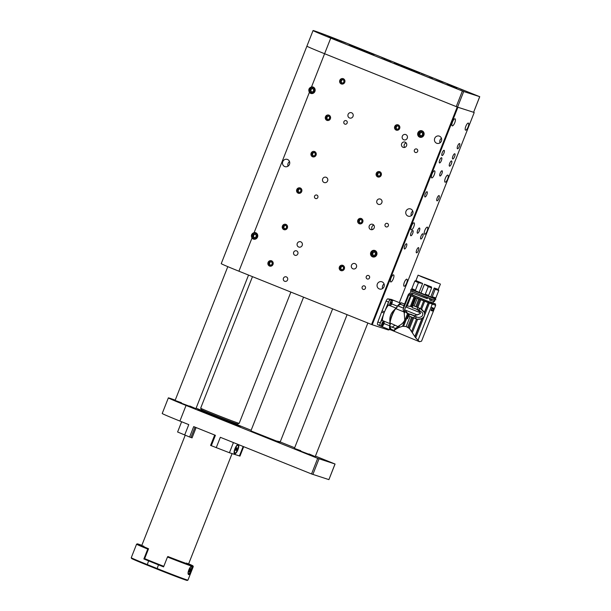 <?xml version="1.0" encoding="UTF-8"?>
<svg xmlns="http://www.w3.org/2000/svg" width="611" height="611" viewBox="0 0 611 611"><rect width="100%" height="100%" fill="white"/><g stroke="black" fill="none" stroke-linecap="round" stroke-linejoin="round"><path stroke-width="0.92" d="M274.889 440.676L280.266 441.776L279.662 442.227M303.56 297.183L251.129 430.297L251.205 431.175M243.674 446.687L239.97 456.104L229.423 452.743L210.65 445.434M238.107 444.441A5.033 1.573 111.9 0 0 237.763 444.548A5.033 1.573 111.9 0 0 235.014 448.566A5.033 1.573 111.9 0 0 234.219 453.37A5.033 1.573 111.9 0 0 234.624 453.836A5.033 1.573 111.9 0 0 237.801 450.04A5.033 1.573 111.9 0 0 238.55 444.625M211.299 445.725L215.4 435.322L193.702 426.6L189.609 437.01L177.602 432L181.635 421.75M184.675 435.024L188.776 424.622L179.901 421.055A27.969 0.588 -158.5 0 1 162.213 413.487L168.361 397.876A27.969 0.588 -158.5 0 1 175.22 400.159M311.541 473.96L317.689 458.349L335.004 464.001L328.909 479.627L311.541 473.96L220.327 437.3L216.233 447.71M251.152 430.984L279.884 442.379M300.757 450.681L294.41 448.413L301.49 451.437L315.23 456.616L309.036 453.942M181.444 402.733L175.097 400.465L182.17 403.489L195.917 408.66L189.723 405.994M317.689 458.349L186.049 405.444A27.969 0.588 -158.5 0 1 168.361 397.876M335.004 464.001L315.429 456.112M196.1 408.179A27.969 0.588 -158.5 0 1 202.715 410.813L251.136 430.274M280.151 441.936L294.662 447.764M225.864 420.238A22.935 0.481 -158.5 0 1 240.367 426.44A22.935 0.481 -158.5 0 1 218.853 418.482A22.935 0.481 -158.5 0 1 197.697 409.63A22.935 0.481 -158.5 0 1 225.864 420.238M196.062 427.547L192.06 437.873L189.609 437.01M357.802 48.193L359.016 48.704L357.802 48.193M371.61 53.982L369.036 52.936L371.61 53.982M356.572 48.055L358.733 48.857L356.572 48.055M356.167 47.879L355.006 47.368L356.167 47.879M365.768 51.744L364.332 51.133L365.768 51.744M371.648 53.692L370.144 53.126L371.648 53.692M371.305 53.638L371.916 53.821M364.591 51.087L365.561 51.209L364.584 50.85M353.112 46.543L355.014 47.291L353.135 46.558M360.337 48.987L363.774 50.278L360.337 48.987M349.675 45.55L353.105 46.841L349.675 45.55M406.185 67.416L409.622 68.707L406.185 67.416M395.523 63.979L398.96 65.27L395.523 63.979M394.355 62.658L397.792 63.949L394.355 62.658M383.693 59.221L387.13 60.52L383.693 59.221M440.18 81.821L435.643 80.117L440.18 81.821M452.171 85.685L447.642 83.982L452.171 85.685M390.872 62.009L386.343 60.298L390.872 62.009M402.87 65.873L398.334 64.163L402.87 65.873M341.572 42.197L337.035 40.486L341.572 42.197M353.57 46.062L349.034 44.351L353.57 46.062M439.714 80.889L443.151 82.18L439.714 80.889M429.052 77.452L432.489 78.743L429.052 77.452M329.108 37.393L332.544 38.684L329.108 37.393M368.555 53.249L371.992 54.539L368.555 53.249M407.995 69.096L411.432 70.387L407.995 69.096M447.435 84.944L450.872 86.243L447.435 84.944M342.443 41.685L345.879 42.984L342.443 41.685M381.883 57.541L385.32 58.832L381.883 57.541M421.323 73.389L424.76 74.687L421.323 73.389M460.77 89.244L464.207 90.535L460.77 89.244M362.063 50.171L368.929 52.76L362.063 50.171M407.14 68.386L419.505 73.045L403.565 66.607L400.77 65.667L407.14 68.386M327.87 36.484L337.486 40.105L327.87 36.484M457.555 107.131L473.601 112.302L479.696 96.675L463.703 91.52L457.555 107.131L324.594 53.722A27.969 0.588 -158.5 0 1 306.905 46.161A27.969 0.588 21.5 0 0 324.594 53.722L311.534 86.892A3.383 3.215 -72.1 0 1 314.497 92.185A3.383 3.215 -72.1 0 1 309.38 92.36C308.181 89.764 308.899 87.946 311.534 86.892M479.696 96.675L347.407 43.48A27.969 0.588 21.5 0 0 314.421 30.894A27.969 0.588 21.5 0 0 313.053 30.55A27.969 0.588 21.5 0 0 330.742 38.119L324.594 53.722L457.883 107.276L372.214 324.762L238.924 271.208A27.969 0.588 21.5 0 1 221.235 263.639L313.053 30.55M456.234 106.627L462.382 91.024L330.742 38.119M462.382 91.024L463.703 91.52M447.183 84.433L456.799 88.053L447.183 84.433M363.27 50.293L363.957 50.576L363.255 50.331M367.578 52.294L368.861 52.538L367.57 52.042M372.786 54.211L371.213 53.829M373.092 54.448L371.267 53.737L373.015 54.623M373.947 54.692L371.442 53.715L373.947 54.692M354.342 47.078L356.244 47.818L354.25 47.268M368.578 52.821L367.41 52.34L368.578 52.821M356.205 47.605L358.077 48.353L356.205 47.605M358.97 48.636L359.986 49.063L358.955 48.643M371.778 53.821L372.55 54.104M372.007 53.997L371.557 54.051M356.266 47.925L357.916 48.552L356.274 47.902M367.898 52.546L368.654 52.836L367.898 52.546M144.662 558.63A25.173 0.527 21.5 0 0 163.801 566.328M144.57 558.859L163.649 566.71M192.068 566.298L192.045 566.29C190.044 565.328 186.554 574.157 188.761 574.615C189.998 575.272 193.481 566.435 192.045 566.29A25.173 0.527 -158.5 0 1 167.475 557.003L163.58 566.886A25.173 0.527 -158.5 0 1 158.463 564.847L148.603 560.883A25.173 0.527 -158.5 0 1 143.86 558.958L147.755 549.075A25.173 0.527 -158.5 0 1 136.574 544.187A25.173 0.527 -158.5 0 1 136.589 544.18L137.307 543.866A24.608 0.512 21.5 0 0 148.129 548.609L147.755 549.075M187.936 580.137L187.21 580.45A24.608 0.512 -158.5 0 1 186.011 580.137A24.608 0.512 -158.5 0 1 156.989 569.062L147.129 565.099A24.608 0.512 -158.5 0 1 131.564 558.454L131.25 557.728A25.173 0.527 21.5 0 0 131.25 557.728A25.173 0.527 21.5 0 0 147.167 564.526L157.027 568.49A25.173 0.527 21.5 0 0 186.714 579.816A25.173 0.527 21.5 0 0 187.936 580.137A25.173 0.527 21.5 0 0 187.944 580.129L193.275 566.596A25.173 0.527 -158.5 0 1 193.275 566.596A25.173 0.527 -158.5 0 1 192.045 566.29M141.836 545.333A24.608 0.512 21.5 0 0 138.506 544.172A24.608 0.512 21.5 0 0 137.307 543.866M143.875 546.265A25.173 0.527 21.5 0 0 141.714 545.646A25.173 0.527 21.5 0 0 148.549 548.747L148.129 548.609M232.073 453.599L188.547 564.098A25.173 0.527 21.5 0 1 168.277 556.674L167.849 556.537A24.608 0.512 21.5 0 0 191.755 565.572A24.608 0.512 21.5 0 0 192.954 565.862A24.608 0.512 21.5 0 0 188.646 563.846M188.547 564.098A25.173 0.527 21.5 0 0 186.546 563.075M143.86 558.958L144.456 559.149L148.549 548.747M167.475 557.003L167.849 556.537M237.992 445.228A4.208 1.314 111.9 0 0 235.212 448.695A4.208 1.314 111.9 0 0 234.884 453.049A4.208 1.314 111.9 0 0 237.671 449.635A4.208 1.314 111.9 0 0 238.023 445.236A4.208 1.314 111.9 0 0 237.992 445.228M237.205 447.916L236.182 450.521L235.701 450.368L235.968 448.986L236.724 447.764L237.205 447.916M238.023 445.236L237.32 444.953A4.208 1.314 111.9 0 0 237.289 444.938A4.208 1.314 111.9 0 0 237.236 444.93M234.105 452.728A4.208 1.314 111.9 0 0 234.173 452.766L234.884 453.049M236.006 448.925L236.931 449.299M235.709 450.33L236.182 450.521M189.807 571.858L189.112 571.942L189.318 570.384L190.204 568.734L190.899 568.65L189.807 571.858L189.158 571.598M189.639 569.78L190.701 570.208M473.609 112.287L457.883 107.276M457.494 148.779A2.795 0.871 111.9 0 0 459.335 146.48A2.795 0.871 111.9 0 0 459.556 143.585A2.795 0.871 111.9 0 0 457.708 145.853A2.795 0.871 111.9 0 0 457.471 148.771A2.795 0.871 111.9 0 0 457.494 148.779M436.995 200.813A2.795 0.871 111.9 0 0 438.843 198.506A2.795 0.871 111.9 0 0 439.065 195.612A2.795 0.871 111.9 0 0 437.209 197.88A2.795 0.871 111.9 0 0 436.98 200.805A2.795 0.871 111.9 0 0 436.995 200.813M424.996 196.948A2.795 0.871 111.9 0 0 426.845 194.642A2.795 0.871 111.9 0 0 427.066 191.747A2.795 0.871 111.9 0 0 425.218 194.015A2.795 0.871 111.9 0 0 424.981 196.941A2.795 0.871 111.9 0 0 424.996 196.948M404.505 248.975A2.795 0.871 111.9 0 0 406.353 246.668A2.795 0.871 111.9 0 0 406.575 243.781A2.795 0.871 111.9 0 0 404.719 246.05A2.795 0.871 111.9 0 0 404.49 248.967A2.795 0.871 111.9 0 0 404.505 248.975M416.503 252.839A2.795 0.871 111.9 0 0 418.352 250.533A2.795 0.871 111.9 0 0 418.566 247.646A2.795 0.871 111.9 0 0 416.717 249.914A2.795 0.871 111.9 0 0 416.481 252.832A2.795 0.871 111.9 0 0 416.503 252.839M449.52 166.146A2.795 0.871 111.9 0 0 451.369 163.847A2.795 0.871 111.9 0 0 451.59 160.953A2.795 0.871 111.9 0 0 449.734 163.221A2.795 0.871 111.9 0 0 449.505 166.139A2.795 0.871 111.9 0 0 449.52 166.146M439.523 162.931A2.795 0.871 111.9 0 0 441.371 160.624A2.795 0.871 111.9 0 0 441.593 157.73A2.795 0.871 111.9 0 0 439.744 159.998A2.795 0.871 111.9 0 0 439.508 162.923A2.795 0.871 111.9 0 0 439.523 162.931M420.834 238.993A2.795 0.871 111.9 0 0 422.675 236.686A2.795 0.871 111.9 0 0 422.896 233.792A2.795 0.871 111.9 0 0 421.048 236.06A2.795 0.871 111.9 0 0 420.811 238.985A2.795 0.871 111.9 0 0 420.834 238.993M440.019 175.983A2.795 0.871 111.9 0 0 441.86 173.677A2.795 0.871 111.9 0 0 442.081 170.79A2.795 0.871 111.9 0 0 440.233 173.058A2.795 0.871 111.9 0 0 439.996 175.976A2.795 0.871 111.9 0 0 440.019 175.983M417.473 233.219A2.795 0.871 111.9 0 0 419.322 230.912A2.795 0.871 111.9 0 0 419.536 228.018A2.795 0.871 111.9 0 0 417.687 230.294A2.795 0.871 111.9 0 0 417.45 233.211A2.795 0.871 111.9 0 0 417.473 233.219M452.728 158.975A2.795 0.871 111.9 0 0 454.576 156.668A2.795 0.871 111.9 0 0 454.79 153.773A2.795 0.871 111.9 0 0 452.942 156.042A2.795 0.871 111.9 0 0 452.705 158.967A2.795 0.871 111.9 0 0 452.728 158.975M442.066 155.538A2.795 0.871 111.9 0 0 443.907 153.231A2.795 0.871 111.9 0 0 444.128 150.337A2.795 0.871 111.9 0 0 442.28 152.613A2.795 0.871 111.9 0 0 442.043 155.53A2.795 0.871 111.9 0 0 442.066 155.538M390.765 281.954A3.803 1.191 111.9 0 0 393.278 278.822A3.803 1.191 111.9 0 0 393.576 274.889A3.803 1.191 111.9 0 0 391.055 277.974A3.803 1.191 111.9 0 0 390.735 281.946A3.803 1.191 111.9 0 0 390.765 281.954M404.092 286.246A3.803 1.191 111.9 0 0 406.605 283.114A3.803 1.191 111.9 0 0 406.903 279.181A3.803 1.191 111.9 0 0 404.383 282.267A3.803 1.191 111.9 0 0 404.07 286.238A3.803 1.191 111.9 0 0 404.092 286.246M424.584 234.219A3.803 1.191 111.9 0 0 427.097 231.088A3.803 1.191 111.9 0 0 427.402 227.155A3.803 1.191 111.9 0 0 424.882 230.24A3.803 1.191 111.9 0 0 424.561 234.212A3.803 1.191 111.9 0 0 424.584 234.219M445.083 182.193A3.803 1.191 111.9 0 0 447.596 179.054A3.803 1.191 111.9 0 0 447.894 175.12A3.803 1.191 111.9 0 0 445.373 178.206A3.803 1.191 111.9 0 0 445.06 182.177A3.803 1.191 111.9 0 0 445.083 182.193M465.574 130.158A3.803 1.191 111.9 0 0 468.087 127.027A3.803 1.191 111.9 0 0 468.393 123.094A3.803 1.191 111.9 0 0 465.872 126.179A3.803 1.191 111.9 0 0 465.551 130.151A3.803 1.191 111.9 0 0 465.574 130.158M411.256 229.927A3.803 1.191 111.9 0 0 413.769 226.788A3.803 1.191 111.9 0 0 414.067 222.855A3.803 1.191 111.9 0 0 411.547 225.948A3.803 1.191 111.9 0 0 411.234 229.919A3.803 1.191 111.9 0 0 411.256 229.927M431.756 177.893A3.803 1.191 111.9 0 0 434.261 174.761A3.803 1.191 111.9 0 0 434.566 170.828A3.803 1.191 111.9 0 0 432.046 173.914A3.803 1.191 111.9 0 0 431.725 177.885A3.803 1.191 111.9 0 0 431.756 177.893M452.247 125.866A3.803 1.191 111.9 0 0 454.76 122.735A3.803 1.191 111.9 0 0 455.058 118.801A3.803 1.191 111.9 0 0 452.537 121.887A3.803 1.191 111.9 0 0 452.224 125.858A3.803 1.191 111.9 0 0 452.247 125.866M388.787 329.39L388.543 330.024L372.214 324.762M399.327 302.644L474.212 112.539M410.836 235.77A2.795 0.871 111.9 0 0 412.677 233.463A2.795 0.871 111.9 0 0 412.899 230.576A2.795 0.871 111.9 0 0 411.05 232.844A2.795 0.871 111.9 0 0 410.813 235.762A2.795 0.871 111.9 0 0 410.836 235.77M422.132 130.861A3.383 3.215 -72.1 0 0 417.687 134.542A3.383 3.215 -72.1 0 0 422.858 136.62A3.383 3.215 -72.1 0 0 422.132 130.861M374.994 250.533A3.383 3.215 -72.1 0 0 370.549 254.214A3.383 3.215 -72.1 0 0 375.719 256.292A3.383 3.215 -72.1 0 0 374.994 250.533M364.477 285.925A1.848 1.757 -72.1 0 0 362.132 287.109A1.848 1.757 -72.1 0 0 363.232 289.4A1.848 1.757 -72.1 0 0 365.447 288.239A1.848 1.757 -72.1 0 0 364.477 285.925M368.578 275.523A1.848 1.757 -72.1 0 0 366.233 276.699A1.848 1.757 -72.1 0 0 367.333 278.998A1.848 1.757 -72.1 0 0 369.548 277.837A1.848 1.757 -72.1 0 0 368.578 275.523M300.757 241.819A2.795 2.658 -72.1 0 0 297.206 243.606A2.795 2.658 -72.1 0 0 298.878 247.081A2.795 2.658 -72.1 0 0 302.231 245.324A2.795 2.658 -72.1 0 0 300.757 241.819M354.991 263.616A2.795 2.658 -72.1 0 0 351.44 265.403A2.795 2.658 -72.1 0 0 353.112 268.878A2.795 2.658 -72.1 0 0 356.465 267.122A2.795 2.658 -72.1 0 0 354.991 263.616M380.409 199.094A2.795 2.658 -72.1 0 0 376.85 200.882A2.795 2.658 -72.1 0 0 378.522 204.364A2.795 2.658 -72.1 0 0 381.883 202.6A2.795 2.658 -72.1 0 0 380.409 199.094M405.819 134.58A2.795 2.658 -72.1 0 0 402.267 136.368A2.795 2.658 -72.1 0 0 403.94 139.843A2.795 2.658 -72.1 0 0 407.293 138.086A2.795 2.658 -72.1 0 0 405.819 134.58M372.748 224.344A2.795 2.658 -72.1 0 0 369.189 226.131A2.795 2.658 -72.1 0 0 370.862 229.606A2.795 2.658 -72.1 0 0 374.215 227.85A2.795 2.658 -72.1 0 0 372.748 224.344M405.124 142.134A2.795 2.658 -72.1 0 0 401.572 143.921A2.795 2.658 -72.1 0 0 403.245 147.404A2.795 2.658 -72.1 0 0 406.598 145.639A2.795 2.658 -72.1 0 0 405.124 142.134M343.306 78.72A2.795 2.658 -72.1 0 0 339.747 80.507A2.795 2.658 -72.1 0 0 341.419 83.982A2.795 2.658 -72.1 0 0 344.78 82.225A2.795 2.658 -72.1 0 0 343.306 78.72M328.955 115.143A2.795 2.658 -72.1 0 0 325.403 116.93A2.795 2.658 -72.1 0 0 327.076 120.405A2.795 2.658 -72.1 0 0 330.429 118.649A2.795 2.658 -72.1 0 0 328.955 115.143M314.612 151.559A2.795 2.658 -72.1 0 0 311.06 153.346A2.795 2.658 -72.1 0 0 312.725 156.828A2.795 2.658 -72.1 0 0 316.086 155.064A2.795 2.658 -72.1 0 0 314.612 151.559M271.574 260.821A2.795 2.658 -72.1 0 0 268.015 262.608A2.795 2.658 -72.1 0 0 269.688 266.091A2.795 2.658 -72.1 0 0 273.041 264.326A2.795 2.658 -72.1 0 0 271.574 260.821M361.322 218.547A2.795 2.658 -72.1 0 0 357.771 220.334A2.795 2.658 -72.1 0 0 359.444 223.809A2.795 2.658 -72.1 0 0 362.797 222.053A2.795 2.658 -72.1 0 0 361.322 218.547M382.074 281.847A3.803 3.613 -72.1 0 0 377.239 284.283A3.803 3.613 -72.1 0 0 379.515 289.011A3.803 3.613 -72.1 0 0 384.075 286.612A3.803 3.613 -72.1 0 0 382.074 281.847M287.506 159.471A3.803 3.613 -72.1 0 0 282.679 161.9A3.803 3.613 -72.1 0 0 284.947 166.635A3.803 3.613 -72.1 0 0 289.515 164.237A3.803 3.613 -72.1 0 0 287.506 159.471M410.768 209.008A3.803 3.613 -72.1 0 0 405.933 211.437A3.803 3.613 -72.1 0 0 408.209 216.164A3.803 3.613 -72.1 0 0 412.769 213.774A3.803 3.613 -72.1 0 0 410.768 209.008M439.462 136.169A3.803 3.613 -72.1 0 0 434.627 138.598A3.803 3.613 -72.1 0 0 436.903 143.325A3.803 3.613 -72.1 0 0 441.463 140.935A3.803 3.613 -72.1 0 0 439.462 136.169M342.878 265.373A2.795 2.658 -72.1 0 0 339.326 267.16A2.795 2.658 -72.1 0 0 340.991 270.635A2.795 2.658 -72.1 0 0 344.352 268.878A2.795 2.658 -72.1 0 0 342.878 265.373M296.618 250.884A2.352 2.23 -72.1 0 0 293.631 252.381A2.352 2.23 -72.1 0 0 295.037 255.306A2.352 2.23 -72.1 0 0 297.855 253.825A2.352 2.23 -72.1 0 0 296.618 250.884M286.368 276.898A2.352 2.23 -72.1 0 0 283.389 278.395A2.352 2.23 -72.1 0 0 284.787 281.32A2.352 2.23 -72.1 0 0 287.605 279.838A2.352 2.23 -72.1 0 0 286.368 276.898M316.88 195.085A1.848 1.757 -72.1 0 0 314.535 196.261A1.848 1.757 -72.1 0 0 315.643 198.56A1.848 1.757 -72.1 0 0 317.857 197.399A1.848 1.757 -72.1 0 0 316.88 195.085M346.193 120.68A1.848 1.757 -72.1 0 0 343.848 121.864A1.848 1.757 -72.1 0 0 344.948 124.155A1.848 1.757 -72.1 0 0 347.163 122.994A1.848 1.757 -72.1 0 0 346.193 120.68M416.694 149.015A1.848 1.757 -72.1 0 0 414.35 150.199A1.848 1.757 -72.1 0 0 415.449 152.49A1.848 1.757 -72.1 0 0 417.664 151.329A1.848 1.757 -72.1 0 0 416.694 149.015M387.389 223.42A1.848 1.757 -72.1 0 0 385.045 224.596A1.848 1.757 -72.1 0 0 386.144 226.895A1.848 1.757 -72.1 0 0 388.359 225.734A1.848 1.757 -72.1 0 0 387.389 223.42M251.992 238.038A3.383 3.215 -72.1 0 0 257.109 237.87A3.383 3.215 -72.1 0 0 254.145 232.577C251.511 233.623 250.793 235.449 251.992 238.038L238.924 271.208M371.549 324.51L457.219 107.024M379.767 171.722A2.795 2.658 -72.1 0 0 376.216 173.509A2.795 2.658 -72.1 0 0 377.888 176.984A2.795 2.658 -72.1 0 0 381.241 175.227A2.795 2.658 -72.1 0 0 379.767 171.722M398.212 124.896A2.795 2.658 -72.1 0 0 394.66 126.683A2.795 2.658 -72.1 0 0 396.333 130.158A2.795 2.658 -72.1 0 0 399.686 128.402A2.795 2.658 -72.1 0 0 398.212 124.896M285.917 224.405A2.795 2.658 -72.1 0 0 282.366 226.192A2.795 2.658 -72.1 0 0 284.031 229.667A2.795 2.658 -72.1 0 0 287.391 227.911A2.795 2.658 -72.1 0 0 285.917 224.405M300.261 187.982A2.795 2.658 -72.1 0 0 296.709 189.769A2.795 2.658 -72.1 0 0 298.382 193.244A2.795 2.658 -72.1 0 0 301.735 191.487A2.795 2.658 -72.1 0 0 300.261 187.982M351.585 112.783A2.795 2.658 -72.1 0 0 348.033 114.57A2.795 2.658 -72.1 0 0 349.706 118.045A2.795 2.658 -72.1 0 0 353.059 116.289A2.795 2.658 -72.1 0 0 351.585 112.783M326.175 177.305A2.795 2.658 -72.1 0 0 322.616 179.092A2.795 2.658 -72.1 0 0 324.288 182.567A2.795 2.658 -72.1 0 0 327.649 180.803A2.795 2.658 -72.1 0 0 326.175 177.305M441.47 138.277A3.803 3.613 -72.1 0 0 439.996 142.852M412.776 211.116A3.803 3.613 -72.1 0 0 411.302 215.691M289.515 161.587A3.803 3.613 -72.1 0 0 288.041 166.154M384.082 283.962A3.803 3.613 -72.1 0 0 382.608 288.529M406.162 142.905A2.795 2.658 -72.1 0 0 404.703 147.427M373.779 225.115A2.795 2.658 -72.1 0 0 372.328 229.637M407.422 137.59A2.795 2.658 -72.1 0 0 407.163 138.392M382.012 202.104A2.795 2.658 -72.1 0 0 381.753 202.905M356.595 266.617A2.795 2.658 -72.1 0 0 356.335 267.419M353.189 115.792A2.795 2.658 -72.1 0 0 352.929 116.594M327.779 180.306A2.795 2.658 -72.1 0 0 327.519 181.108M302.361 244.82A2.795 2.658 -72.1 0 0 302.101 245.63M400.633 303.827A13.854 4.33 111.9 0 0 398.517 304.782A10.967 3.422 111.9 0 0 397.356 306.18A2.795 0.871 -68.1 0 1 395.89 308.028A10.967 3.422 111.9 0 0 394.721 309.548A13.854 4.33 111.9 0 0 389.948 321.676A10.967 3.422 111.9 0 0 389.78 323.525A2.795 0.871 -68.1 0 1 389.635 325.793A10.967 3.422 111.9 0 0 389.551 327.534A13.854 4.33 111.9 0 0 391.483 329.741A13.854 4.33 111.9 0 0 391.964 329.642M390.605 329.81L393.965 331.154M389.551 327.534L389.658 329.741L391.483 329.741M382.371 326.022A10.967 3.422 111.9 0 0 383.242 327.16A10.967 3.422 111.9 0 0 383.311 327.183M389.635 325.793L384.021 323.54M383.937 321.172L389.78 323.525M389.948 321.676C389.39 316.842 390.987 312.801 394.721 309.548M395.89 308.028L390.047 305.676M388.443 305.103A10.967 3.422 111.9 0 0 384.296 312.435A10.967 3.422 111.9 0 0 382.387 320.508M391.75 303.927L397.356 306.18M398.517 304.782L400.335 303.048L400.816 303.362M400.335 303.048L393.919 300.467A10.967 3.422 111.9 0 0 393.843 300.444A10.967 3.422 111.9 0 0 392.186 300.887M389.658 329.741L383.242 327.16A14.374 4.491 -68.1 0 1 383.219 327.152A14.374 4.491 -68.1 0 1 383.12 327.106L380.157 325.64A2.795 0.871 -68.1 0 1 380.34 322.906L384.059 313.061A14.374 4.491 -68.1 0 1 384.296 312.435A14.374 4.491 -68.1 0 1 384.548 311.816L388.55 302.063A2.795 0.871 -68.1 0 1 390.322 299.841L393.644 300.391A14.374 4.491 -68.1 0 1 393.843 300.444A14.374 4.491 -68.1 0 1 393.942 300.475A14.374 4.491 -68.1 0 1 393.98 300.497M380.859 326.198A14.374 4.491 -68.1 0 1 380.752 326.159A14.374 4.491 -68.1 0 1 380.653 326.114L377.697 324.647A2.795 0.871 -68.1 0 1 377.881 321.913L381.592 312.068A14.374 4.491 -68.1 0 1 382.081 310.823L386.091 301.07A2.795 0.871 -68.1 0 1 387.855 298.848L391.177 299.398A14.374 4.491 -68.1 0 1 391.475 299.482A14.374 4.491 -68.1 0 1 391.575 299.527M414.808 336.615L421.857 318.705L423.759 317.369L429.388 303.094L435.689 305.294L421.552 341.167L419.505 341.725L415.694 337.852L409.5 328.527L406.147 326.557L402.55 326.282L398.693 327.557L395.18 329.604L393.958 331.154L419.505 341.725M395.157 328.878L395.661 328.397L395.18 329.604L394.714 329.993L395.157 328.878L394.316 330.238M394.385 329.925L394.064 331.277M397.784 327.992L398.502 326.175L395.661 328.397M398.502 326.175L399.525 325.442L398.693 327.557M402.55 326.282L407.568 313.535L404.986 311.579L404.253 313.443L404.765 320.072C403.558 322.44 401.809 324.235 399.525 325.442M407.568 313.535L408.461 313.947L403.65 326.152M408.858 315.956L407.392 318.751L409.164 314.245L408.461 313.947M411.669 317.086L407.682 327.206M412.685 317.491L408.667 327.687M411.57 331.59L416.534 318.988L416.099 318.835L417.634 319.24L412.303 332.758M421.857 318.705L417.634 319.24M422.14 318.583L414.945 336.844M423.759 317.369L415.694 337.852M432.252 304.186L418.115 340.06M431.267 310.037L432.68 310.533L432.489 310.984L431.068 310.525L432.221 307.616L433.527 308.334M435.689 305.294L435.185 305.08M395.607 328.443L389.749 326.297L391.071 329.283L394.156 330.52M392.117 327.229L394.973 325.197L397.898 326.61M404.253 313.443L403.978 311.946L395.63 308.593C392.781 313.069 390.895 317.857 389.971 322.952L394.973 325.197M404.016 312.175L404.612 310.663L404.986 311.579M404.612 310.663L404.535 309.823L405.91 310.373C406.246 312.129 407.453 313.382 409.53 314.138L409.164 314.245M410.89 314.749L411.318 314.436L409.798 314.085M410.951 314.497L409.576 314.069L408.835 315.948L415.915 318.774C420.2 320.912 426.799 316.727 423.927 311.938L420.009 308.372L414.227 306.058L420.009 308.372M409.882 314.062L414.563 315.75L419.94 313.703L420.292 312.817C418.986 310.609 416.901 309.09 414.044 308.242L418.993 310.159L422.201 312.488C424.553 316.254 419.207 318.652 416.381 316.773L409.576 314.069M424.844 314.619L424.171 312.015L421.598 309.166L420.2 308.433M416.488 318.973L415.915 318.774M432.061 304.095L432.466 303.056L435.475 304.011L435.154 305.095L415.984 297.847L429.388 303.094M424.477 312.656L428.387 302.712M431.068 310.525L432.489 310.984M389.971 322.952C390.467 323.349 390.398 324.464 389.749 326.297M403.94 305.676L400.457 304.278L397.799 305.867L395.63 308.593M400.457 304.278L401.068 302.712L404.581 304.049M397.799 305.867L403.604 308.204L403.367 308.822M404.535 309.823L410.546 295.594L408.874 294.846L403.077 309.556L403.978 311.946M405.91 310.373L417.252 314.932M420.261 312.725L405.696 306.875M417.359 314.894L420.399 313.542L420.292 312.817M417.878 309.693L418.718 310.037L419.459 308.15M424.355 312.381L428.189 302.636M424.698 301.299L421.598 309.166M420.62 308.608L423.66 300.895M428.479 302.728L428.884 301.689L432.122 302.926L431.71 303.965M435.475 304.011L432.985 302.903M428.884 301.689L409.76 293.807M409.049 293.624L408.637 294.662L416.091 297.878M419.818 299.39L416.786 307.089M415.77 306.676L418.802 298.978M415.984 297.847L412.952 305.546L414.136 306.027L412.937 305.538L412.196 307.417M431.412 310.128L432.283 308.677L431.778 307.669M432.68 310.533L433.55 309.082L433.115 307.906M431.969 310.816L432.145 310.365M410.546 295.594L415.778 297.756M403.604 308.204L403.871 305.996M397.043 307.371L396.264 308.326M390.284 323.532L390.215 324.67M403.489 307.723L408.606 294.723M411.18 295.861L407.201 305.958L406.323 306.332M407.201 305.958L410.378 306.394L412.02 306.997L412.616 307.952L413.914 308.173M419.94 313.703L420.399 313.542M413.219 307.913L414.044 308.242M432.932 303.033L433.611 301.315M430.365 301.849C440.73 306.203 419.726 298.298 412.188 295.006L409.721 293.891L410.875 290.981L411.707 291.302M415.954 297.824L412.226 307.295M412.02 306.997L415.671 297.717M414.961 297.427L411.302 306.722M410.378 306.394L414.059 297.061M412.853 293.318L412.188 295.006M430.029 298.726L431.305 299.23L430.816 300.475L429.525 300.001L430.029 298.726L410.875 290.981M427.708 297.87L427.188 298.657L411.593 292.837L410.943 294.502M433.909 300.032L411.89 291.363M431.305 299.23L434.314 300.116M434.528 301.429L434.574 300.238M430.816 300.475C434.093 301.544 435.185 301.742 434.1 301.063M435.612 298.68L435.819 298.008M435.009 298.344L427.967 295.915M420.948 293.165L424.469 284.214L428.296 286.643L425.325 294.189L428.655 295.48L428.403 296.106L411.57 289.209L411.814 288.591L415.449 290.225L418.42 282.679L422.621 283.473L419.1 292.425M433.741 281.106L418.061 275.171L433.741 281.106M411.867 288.606L414.838 281.06L415.923 280.586L422.621 283.473M424.469 284.214L431.496 286.964L431.595 287.926L428.624 295.472L425.325 294.189M430.724 296.961L434.253 288.01L438.301 289.4L440.439 283.993M415.075 290.79L415.32 290.172L411.814 288.591M425.462 294.25L425.218 294.869M434.253 288.01L435.147 289.263L432 297.458M435.253 297.725L432.244 296.839M435.147 289.263L438.774 290.485L438.308 289.4M428.296 286.643L431.595 287.926M414.838 281.06L418.42 282.679M439.156 283.565L418.787 275.462L439.156 283.565M435.803 298.031L438.774 290.485M435.185 297.694L432.168 296.809M439.546 283.68L418.917 275.553M420.696 276.401L436.689 282.702M404.551 304.118L401.068 302.712M398.189 124.95A2.734 2.597 -72.1 0 0 394.775 126.53A2.734 2.597 -72.1 0 0 396.188 130.044A2.734 2.597 -72.1 0 0 399.602 128.463A2.734 2.597 -72.1 0 0 398.189 124.95M396.065 126.003L395.355 127.806L396.478 129.295L398.311 128.99L399.021 127.187L397.898 125.69L396.065 126.003L398.112 125.981M396.73 126.217L396.02 128.02L396.929 129.226M396.02 128.02L395.355 127.806M379.744 171.775A2.734 2.597 -72.1 0 0 376.33 173.356A2.734 2.597 -72.1 0 0 377.743 176.869A2.734 2.597 -72.1 0 0 381.157 175.288A2.734 2.597 -72.1 0 0 379.744 171.775M377.621 172.829L376.911 174.631L378.033 176.128L379.866 175.815L380.577 174.013L379.454 172.523L377.621 172.829L379.668 172.814M378.285 173.043L377.575 174.845L378.484 176.052M377.575 174.845L376.911 174.631M361.3 218.608A2.734 2.597 -72.1 0 0 357.886 220.181A2.734 2.597 -72.1 0 0 359.299 223.695A2.734 2.597 -72.1 0 0 362.713 222.121A2.734 2.597 -72.1 0 0 361.3 218.608M359.176 219.655L358.466 221.457L359.589 222.954L361.422 222.648L362.132 220.846L361.009 219.349L359.176 219.655L361.223 219.639M359.841 219.868L359.131 221.671L360.039 222.878M359.131 221.671L358.466 221.457M342.855 265.434A2.734 2.597 -72.1 0 0 339.441 267.007A2.734 2.597 -72.1 0 0 340.846 270.52A2.734 2.597 -72.1 0 0 344.26 268.947A2.734 2.597 -72.1 0 0 342.855 265.434M340.724 266.48L340.022 268.282L341.144 269.779L342.977 269.474L343.688 267.671L342.565 266.175L340.724 266.48L342.779 266.465M341.396 266.694L340.686 268.496L341.587 269.703M340.686 268.496L340.022 268.282M343.283 78.781A2.734 2.597 -72.1 0 0 339.869 80.354A2.734 2.597 -72.1 0 0 341.274 83.867A2.734 2.597 -72.1 0 0 344.688 82.294A2.734 2.597 -72.1 0 0 343.283 78.781M341.152 79.827L340.442 81.63L341.572 83.127L343.405 82.821L344.115 81.019L342.985 79.522L341.152 79.827L343.206 79.812M341.824 80.041L341.114 81.843L342.015 83.05M341.114 81.843L340.442 81.63M328.932 115.196A2.734 2.597 -72.1 0 0 325.518 116.777A2.734 2.597 -72.1 0 0 326.931 120.291A2.734 2.597 -72.1 0 0 330.345 118.71A2.734 2.597 -72.1 0 0 328.932 115.196M326.809 116.25L326.098 118.053L327.221 119.542L329.054 119.237L329.764 117.434L328.642 115.937L326.809 116.25L328.863 116.227M327.473 116.464L326.763 118.267L327.672 119.473M326.763 118.267L326.098 118.053M314.589 151.62A2.734 2.597 -72.1 0 0 311.175 153.193A2.734 2.597 -72.1 0 0 312.58 156.706A2.734 2.597 -72.1 0 0 315.994 155.133A2.734 2.597 -72.1 0 0 314.589 151.62M312.458 152.666L311.747 154.468L312.878 155.965L314.711 155.66L315.421 153.857L314.298 152.36L312.458 152.666L314.512 152.651M313.13 152.88L312.42 154.682L313.321 155.889M312.42 154.682L311.747 154.468M300.238 188.043A2.734 2.597 -72.1 0 0 296.824 189.616A2.734 2.597 -72.1 0 0 298.237 193.129A2.734 2.597 -72.1 0 0 301.651 191.556A2.734 2.597 -72.1 0 0 300.238 188.043M298.115 189.089L297.404 190.892L298.527 192.389L300.36 192.083L301.07 190.281L299.948 188.784L298.115 189.089L300.169 189.074M298.779 189.303L298.069 191.106L298.978 192.312M298.069 191.106L297.404 190.892M285.895 224.458A2.734 2.597 -72.1 0 0 282.481 226.032A2.734 2.597 -72.1 0 0 283.894 229.553A2.734 2.597 -72.1 0 0 287.3 227.972A2.734 2.597 -72.1 0 0 285.895 224.458M283.771 225.512L283.061 227.315L284.184 228.804L286.017 228.499L286.727 226.696L285.604 225.199L283.771 225.512L285.818 225.49M284.436 225.726L283.725 227.529L284.634 228.735M283.725 227.529L283.061 227.315M390.841 304.469A1.344 0.42 111.9 0 0 391.651 303.369L390.628 304.247M391.032 303.094L391.659 303.346L391.025 303.117M391.536 302.231L391.659 303.346A1.344 0.42 111.9 0 0 391.819 302.033M390.918 304.53A1.344 0.42 -68.1 0 1 390.91 304.53A1.344 0.42 -68.1 0 1 391.017 303.14A1.344 0.42 -68.1 0 1 391.903 302.033A1.344 0.42 -68.1 0 1 391.911 302.033A1.344 0.42 -68.1 0 1 391.804 303.423A1.344 0.42 -68.1 0 1 390.918 304.53M390.864 303.102L392.262 302.277L391.33 304.599L390.864 303.102L390.055 302.804A2.795 0.871 -68.1 0 1 391.918 300.475A2.795 0.871 -68.1 0 1 391.934 300.482A2.795 0.871 -68.1 0 1 392.178 300.841L392.262 302.277M391.33 304.599L390.276 305.576A2.795 0.871 -68.1 0 1 389.864 305.676A2.795 0.871 -68.1 0 1 389.849 305.668A2.795 0.871 -68.1 0 1 390.055 302.804M391.934 300.482L390.383 299.856A2.795 0.871 -68.1 0 1 390.398 299.864A2.795 0.871 -68.1 0 0 390.36 299.848A2.795 0.871 111.9 0 0 388.52 302.155A2.795 0.871 111.9 0 0 388.298 305.042A2.795 0.871 111.9 0 0 388.313 305.049M382.517 324.853L383.532 323.967L382.906 323.715L383.54 323.952L383.418 322.837M383.54 323.952A1.344 0.42 111.9 0 0 383.708 322.631M382.799 325.136A1.344 0.42 111.9 0 0 383.685 324.029A1.344 0.42 111.9 0 0 383.792 322.639A1.344 0.42 111.9 0 0 382.906 323.731A1.344 0.42 111.9 0 0 382.791 325.128A1.344 0.42 111.9 0 0 382.799 325.136M382.723 325.075A1.344 0.42 111.9 0 0 383.532 323.967M382.623 325.594A1.833 0.573 111.9 0 0 383.212 325.205A1.833 0.573 111.9 0 0 384.151 322.875A1.833 0.573 111.9 0 0 383.066 323.028A1.833 0.573 111.9 0 0 382.623 325.594M383.212 325.205A4.476 4.476 0 0 1 382.158 326.175A2.795 0.871 -68.1 0 1 381.73 326.274A2.795 0.871 -68.1 0 1 381.951 323.379A2.795 0.871 -68.1 0 1 383.8 321.073A2.795 0.871 -68.1 0 1 383.815 321.08A2.795 0.871 -68.1 0 1 384.059 321.447A4.476 4.476 0 0 1 384.151 322.875M383.815 321.08L382.265 320.454A2.795 0.871 -68.1 0 1 382.265 320.454A2.795 0.871 -68.1 0 0 380.401 322.753A2.795 0.871 -68.1 0 0 380.179 325.648L381.73 326.274M271.551 260.882A2.734 2.597 -72.1 0 0 268.137 262.455A2.734 2.597 -72.1 0 0 269.543 265.968A2.734 2.597 -72.1 0 0 272.957 264.395A2.734 2.597 -72.1 0 0 271.551 260.882M269.42 261.928L268.71 263.731L269.833 265.227L271.674 264.922L272.376 263.12L271.253 261.623L269.42 261.928L271.475 261.913M270.085 262.142L269.375 263.944L270.283 265.151M269.375 263.944L268.71 263.731M239.184 423.339L237.732 423.965A19.575 0.412 -158.5 0 1 219.372 417.168A19.575 0.412 -158.5 0 1 201.309 409.622L200.675 408.171A20.698 0.435 21.5 0 0 219.777 416.152A20.698 0.435 21.5 0 0 239.184 423.339A20.698 0.435 21.5 0 0 239.191 423.331L290.882 292.089M252.48 276.653L200.675 408.163A20.698 0.435 21.5 0 0 200.675 408.171M421.896 131.464A2.734 2.597 -72.1 0 0 418.482 133.038A2.734 2.597 -72.1 0 0 419.887 136.551A2.734 2.597 -72.1 0 0 423.301 134.978A2.734 2.597 -72.1 0 0 421.896 131.464M419.772 132.511L419.062 134.313L420.185 135.81L422.018 135.505L422.728 133.702L421.605 132.205L419.772 132.511L421.819 132.495M423.599 135.092A3.017 2.864 107.9 0 1 418.657 135.917A3.017 2.864 107.9 0 1 420.567 131.06A3.017 2.864 107.9 0 1 423.599 135.092M420.437 132.732L419.726 134.527L420.628 135.734M419.726 134.527L419.062 134.313M374.757 251.129A2.734 2.597 -72.1 0 0 371.343 252.71A2.734 2.597 -72.1 0 0 372.748 256.223A2.734 2.597 -72.1 0 0 376.162 254.65A2.734 2.597 -72.1 0 0 374.757 251.129M372.634 252.183L371.923 253.985L373.046 255.482L374.879 255.169L375.589 253.374L374.467 251.877L372.634 252.183L374.68 252.167M376.46 254.764A3.017 2.864 107.9 0 1 371.519 255.589A3.017 2.864 107.9 0 1 373.428 250.731A3.017 2.864 107.9 0 1 376.46 254.764M373.298 252.396L372.588 254.199L373.497 255.406M372.588 254.199L371.923 253.985M312.931 87.678A2.734 2.597 -72.1 0 0 309.517 89.252A2.734 2.597 -72.1 0 0 310.93 92.765A2.734 2.597 -72.1 0 0 314.344 91.192A2.734 2.597 -72.1 0 0 312.931 87.678M310.808 88.725L310.098 90.527L311.22 92.024L313.053 91.719L313.764 89.916L312.641 88.419L310.808 88.725L312.863 88.71M314.642 91.306A3.017 2.864 107.9 0 1 309.693 92.131A3.017 2.864 107.9 0 1 311.61 87.274A3.017 2.864 107.9 0 1 314.642 91.306M311.473 88.939L310.762 90.741L311.671 91.948M310.762 90.741L310.098 90.527M255.551 233.356A2.734 2.597 -72.1 0 0 252.137 234.93A2.734 2.597 -72.1 0 0 253.542 238.45A2.734 2.597 -72.1 0 0 256.956 236.869A2.734 2.597 -72.1 0 0 255.551 233.356M253.42 234.41L252.71 236.213L253.84 237.702L255.673 237.396L256.383 235.594L255.253 234.097L253.42 234.41L255.474 234.387M257.254 236.984A3.017 2.864 107.9 0 1 252.305 237.816A3.017 2.864 107.9 0 1 254.222 232.951A3.017 2.864 107.9 0 1 257.254 236.984M254.092 234.624L253.382 236.426L254.283 237.633M253.382 236.426L252.71 236.213M229.423 452.743L233.433 442.57M239.42 455.966L243.155 446.473M179.901 421.055L186.049 405.444M319.011 458.853L312.863 474.464M190.922 437.514L195.016 427.127M148.603 560.883L147.129 565.099M156.989 569.062L158.463 564.847M188.303 572.156A3.689 1.153 111.9 0 0 190.54 571.881A3.689 1.153 111.9 0 0 191.182 566.848A3.689 1.153 111.9 0 0 188.303 572.156M191.136 566.557A3.918 1.222 -68.1 0 1 191.274 566.58A3.918 1.222 -68.1 0 1 191.602 567.084M188.936 573.721A3.918 1.222 -68.1 0 1 188.348 573.851A3.918 1.222 -68.1 0 1 188.219 573.76M309.38 92.36L254.145 232.577M392.216 329.856L394.118 330.62M383.12 327.106L380.653 326.114M381.592 312.068L384.059 313.061M384.548 311.816L382.081 310.823M377.881 321.913L380.34 322.906M377.697 324.647L380.157 325.64M391.177 299.398L393.644 300.391M387.855 298.848L390.322 299.841M386.091 301.07L388.55 302.063M406.147 326.557L410.126 316.467M409.5 328.527L413.685 317.896M409.53 314.138L406.338 312.855M413.807 317.941L414.548 316.07M415.358 318.56L416.099 316.674M419.734 308.265L418.993 310.159M416.381 316.773L415.64 318.667M420.819 299.787L417.787 307.486M414.136 306.027L417.26 298.359M417.909 307.539L417.168 309.41M432.283 308.677L433.55 309.082M280.266 441.776L332.621 308.861M315.23 456.616L367.853 323.02M294.41 448.413L347.094 314.68M195.917 408.66L248.54 275.072M175.097 400.465L227.804 266.656M210.589 445.419L214.682 435.032M192.06 437.873L196.116 427.57M328.909 479.627L335.057 464.016M473.601 112.302L479.75 96.691M185.202 435.238L141.714 545.646M136.574 544.187L131.25 557.713M192.954 565.862L193.275 566.588M188.226 573.798L188.348 573.851C188.585 574.645 189.502 573.592 191.113 570.666C191.976 567.726 192.03 566.359 191.274 566.58L191.159 566.534M383.219 327.152L380.752 326.159M393.942 300.475L391.475 299.482M435.582 304.057L435.177 305.103M433.214 308.104L432.16 307.761M403.688 306.31L408.324 294.54M412.28 290.034L434.528 298.794M411.906 289.408L410.806 289.652L410.829 290.744L424.049 296.327L434.154 300.116L435.811 299.78L435.223 298.596M411.951 290.859L411.379 291.012M434.52 300.123L434.207 299.619M415.923 280.586L418.061 275.171M389.849 305.668L388.298 305.042"/></g></svg>

